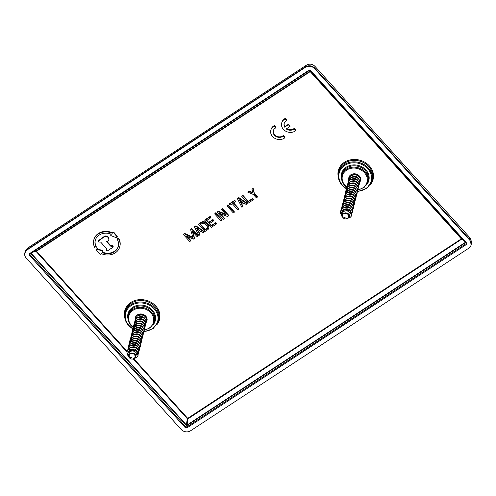 <?xml version="1.0" encoding="UTF-8"?>
<svg xmlns="http://www.w3.org/2000/svg" width="496" height="496" viewBox="0 0 496 496"><rect width="100%" height="100%" fill="white"/><g stroke="black" fill="none" stroke-linecap="round" stroke-linejoin="round"><path stroke-width="0.74" d="M468.819 248.174L190.551 430.801A6.708 5.723 -166 0 1 181.176 429.449L26.195 258.038A6.708 5.723 -166 0 1 24.8 253.059L27.181 249.463L305.449 66.83L305.319 67.338A6.708 5.723 -166 0 1 314.693 68.696L469.675 240.107A6.708 5.723 -166 0 1 471.076 245.086A6.708 5.723 -166 0 1 468.819 248.174M306.286 65.236L306.268 65.249C309.485 63.5 312.381 63.866 314.966 66.365L314.824 68.181L469.805 239.599L471.2 244.571C471.956 239.177 469.253 237.107 469.104 236.846L469.675 240.107M305.319 67.338L27.051 249.972L27.181 249.463L28.663 247.442L306.268 65.249L305.449 66.83C308.81 65.069 311.934 65.522 314.824 68.181L314.693 68.696M27.051 249.972A6.708 5.723 -166 0 0 24.8 253.059M29.363 255.217L29.958 254.547L185.783 426.889L186.18 425.252A0.67 0.564 -166.3 0 0 187.116 425.388L186.719 427.025L465.992 243.734L466.079 242.928L466.333 244.54L187.06 427.831L186.719 427.025L185.783 426.889L185.188 427.558L29.363 255.217L29.537 253.605L308.81 70.314L309.318 70.451M29.537 253.605L30.045 253.741L29.958 254.547L30.045 253.741M466.079 242.928L466.507 242.922L310.688 70.587L308.81 70.314M196.85 228.321L198.338 231.161L199.69 230.274M239.816 200.124L241.304 202.963L242.662 202.077M200.737 224.39L205.35 229.487L207.03 228.383A2.015 1.717 -166 0 0 207.619 227.707M192.783 231.923L194.5 237.956L193.353 239.14L185.938 235.718L190.644 240.92L189.72 241.521L183.334 234.459L184.431 233.312L192.789 237.169M184.431 233.312L184.307 233.821L192.981 237.826L190.65 229.654L191.747 228.507L198.133 235.575L197.086 236.685L192.386 231.483L194.376 238.464M186.949 236.183L190.768 240.405L190.644 240.92M199.882 234.856L198.927 235.476L194.537 227.106L194.661 226.598L195.889 225.792L204.271 231.545L203.193 232.68L201.016 231.186L198.735 232.68L199.882 234.856L199.032 232.488M198.679 224.384L198.809 223.876L201.407 222.171L201.283 222.679A3.218 2.747 -166 0 1 205.245 222.853A11.086 9.455 -166 0 1 208.481 226.436A3.218 2.747 -166 0 1 208.748 228.259A3.218 2.747 -166 0 1 207.669 229.741L205.065 231.452L198.679 224.384L201.283 222.679M208.748 228.259L208.878 227.751A3.218 2.747 -166 0 0 208.611 225.928A11.086 9.455 -166 0 0 205.369 222.338A3.218 2.747 -166 0 0 201.407 222.171M206.875 220.36L208.673 222.351L212.97 219.53L213.739 220.379L213.615 220.887L209.318 223.708L211.358 225.971L215.655 223.15L216.423 224L211.203 227.422L204.817 220.36L210.037 216.932L210.8 217.781L206.503 220.602L208.549 222.859L212.846 220.044L213.615 220.887M209.684 223.467L211.488 225.457L215.785 222.642L216.547 223.485L216.423 224M204.817 220.36L204.947 219.846L210.161 216.423L210.93 217.273L210.8 217.781M214.638 213.912L215.686 212.796L222.072 219.864L221.948 220.373L221.024 220.974L214.638 213.912L215.562 213.305L221.948 220.373M221.39 209.479L222.437 208.363L228.823 215.431L227.714 216.591L219.486 213.323L224.403 218.761L223.479 219.362L217.093 212.3L218.085 211.649L226.312 214.923L221.39 209.479L222.313 208.878L228.699 215.94M220.404 213.683L224.527 218.252L224.403 218.761M217.093 212.3L218.209 211.141L225.519 214.043M226.914 205.852L227.962 204.743L234.348 211.804L234.224 212.313L233.3 212.92L226.914 205.852L227.838 205.251L234.224 212.313M229.369 204.24L229.499 203.732L234.713 200.31L235.482 201.159L235.358 201.667L233.207 203.075L238.83 209.293L237.906 209.895L232.289 203.682L230.138 205.09L229.369 204.24L234.589 200.818L235.358 201.667M233.579 202.833L238.954 208.785L238.83 209.293M242.848 206.652L241.899 207.278L237.503 198.908L237.634 198.394L238.861 197.588L247.244 203.341L246.165 204.476L243.982 202.982L241.707 204.476L242.848 206.652L241.998 204.284M241.645 196.187L242.693 195.071L248.316 201.289L252.613 198.468L253.382 199.318L253.251 199.826L248.037 203.248L241.645 196.187L242.569 195.579L248.186 201.798L252.483 198.977L253.251 199.826M248.955 190.96L248.831 191.475L252.83 193.136L251.962 189.416L253.134 188.226L254.324 193.328L257.368 196.695L256.32 197.811L253.276 194.444L247.789 192.157L248.955 190.96L252.681 192.516M285.281 118.395L285.157 118.904L286.762 120.683L286.886 120.175L285.281 118.395A8.389 7.149 -166 0 0 281.796 122.648L281.672 123.157A8.389 7.149 -166 0 0 285.876 131.279A8.389 7.149 -166 0 0 295.746 130.622L295.87 130.113L294.264 128.334L294.134 128.842L295.746 130.622M284.196 123.492A5.828 4.972 -166 0 0 284.791 126.641L288.498 124.211L290.098 125.978L289.968 126.486L286.235 128.935A5.871 5.01 -166 0 0 294.134 128.842M286.682 128.644A5.871 5.01 -166 0 0 294.264 128.334M273.315 130.646A5.871 5.01 -166 0 0 276.557 136.202A5.871 5.01 -166 0 0 283.39 135.47L285.002 137.243L284.871 137.758A8.389 7.149 -166 0 1 275.001 138.415A8.389 7.149 -166 0 1 270.797 130.293A8.389 7.149 -166 0 1 274.282 126.04L275.888 127.819A5.871 5.01 -166 0 0 273.24 130.901A5.871 5.01 -166 0 0 276.297 136.642A5.871 5.01 -166 0 0 283.266 135.978L284.871 137.758M275.888 127.819L276.018 127.311L274.406 125.531A8.389 7.149 -166 0 0 270.928 129.785L270.797 130.293M117.106 237.224L117.23 236.716A0.756 0.645 -166 0 0 117.093 236.177L113.888 232.364A0.67 0.57 -166 0 0 112.834 232.289L112.71 232.798A0.67 0.57 -166 0 1 113.758 232.872L116.963 236.685A0.756 0.645 -166 0 1 116.083 237.627L111.104 235.662A0.67 0.57 -166 0 1 110.813 234.751L111.278 234.273A11.91 10.156 -166 0 0 95.213 240.56A11.91 10.156 -166 0 0 96.112 247.169A0.756 0.645 -166 0 1 94.767 247.64A13.417 11.445 -166 0 1 93.75 240.2A13.417 11.445 -166 0 1 112.245 233.281L112.71 232.798M111.017 234.162L110.943 234.236A0.67 0.57 -166 0 0 110.813 234.472L110.689 234.98M95.282 240.306A11.91 10.156 -166 0 0 96.243 246.661L96.112 247.169M96.174 247.585L96.298 247.076A0.756 0.645 -166 0 0 96.243 246.661M112.834 232.289L112.369 232.773A13.417 11.445 -166 0 0 93.874 239.686L93.75 240.2M108.779 239.729L108.903 239.215A2.933 2.505 -166 0 0 106.82 236.121A2.933 2.505 -166 0 0 103.292 237.534A0.756 0.645 -166 0 0 102.567 237.621L98.692 240.436A0.756 0.645 -166 0 0 98.462 240.765L98.338 241.273A0.756 0.645 -166 0 0 99.194 242.104L100.142 242.023A0.756 0.645 -166 0 1 100.843 242.296L106.553 248.608A0.756 0.645 -166 0 1 106.683 249.259L106.349 250.015A0.756 0.645 -166 0 0 107.533 250.815L112.772 247.374A0.756 0.645 -166 0 0 112.17 246.196L111.222 246.276A0.756 0.645 -166 0 1 110.521 246.01L106.473 241.533A2.933 2.505 -166 0 0 108.779 239.729A2.933 2.505 -166 0 0 106.696 236.635A2.933 2.505 -166 0 0 103.168 238.043A0.756 0.645 -166 0 0 102.443 238.136L98.561 240.944A0.756 0.645 -166 0 0 98.338 241.273M106.975 241.44L110.645 245.501A0.756 0.645 -166 0 0 111.346 245.768L111.222 246.276M113.026 247.027L113.156 246.518A0.756 0.645 -166 0 0 112.294 245.687L111.346 245.768M106.721 248.949L106.479 249.507A0.756 0.645 -166 0 0 106.429 249.686M102.852 251.9L102.982 251.391A0.67 0.57 -166 0 0 102.567 250.703L97.557 248.738A0.756 0.645 -166 0 0 96.565 249.141L96.435 249.649A0.756 0.645 -166 0 0 96.577 250.195L99.783 254.002A0.67 0.57 -166 0 0 100.831 254.076L101.296 253.599A13.417 11.445 -166 0 0 119.79 246.679A13.417 11.445 -166 0 0 118.773 239.239A0.756 0.645 -166 0 0 117.422 239.711A11.91 10.156 -166 0 1 118.327 246.314A11.91 10.156 -166 0 1 102.257 252.607L102.722 252.129A0.67 0.57 -166 0 0 102.436 251.212L97.433 249.246A0.756 0.645 -166 0 0 96.435 249.649M102.647 252.204A11.91 10.156 -166 0 0 118.383 246.059M119.79 246.679L119.914 246.171A13.417 11.445 -166 0 0 118.904 238.725A0.756 0.645 -166 0 0 117.496 238.781L117.366 239.289M309.882 70.463L309.882 71.381L310.546 71.48L309.882 71.381L36.233 250.976L36.177 251.546L126.988 351.986M462.557 239.122L461.677 238.632L461.621 239.202L310.205 71.616L36.561 251.212L33.492 251.528M348.731 178.74A6.039 5.146 14 0 1 348.824 177.673A6.039 5.146 14 0 1 353.195 173.873A6.039 5.146 14 0 1 359.321 175.968A6.039 5.146 14 0 1 360.536 180.594A6.039 5.146 14 0 1 359.966 181.84M133.201 358.862L187.308 418.705L187.972 418.798L461.621 239.202L463.661 240.343M30.74 253.338L186.18 425.252L186.384 424.923L186.378 425.407M31.056 253.127L186.384 424.923L187.048 425.016L465.44 242.308M146.401 321.997A6.039 5.146 -166 0 0 146.977 320.751A6.039 5.146 -166 0 0 145.762 316.132A6.039 5.146 -166 0 0 139.636 314.036A6.039 5.146 -166 0 0 135.265 317.837A6.039 5.146 -166 0 0 135.166 318.903M191.747 228.507L191.623 229.022L198.009 236.084M190.65 229.654L191.623 229.022M183.334 234.459L184.307 233.821M195.889 225.792L195.765 226.3L204.147 232.054M194.537 227.106L195.765 226.3M196.23 227.9L198.208 231.675L200.012 230.491L196.23 227.9M198.338 231.161L198.208 231.675M205.22 229.995L200.365 224.632L202.046 223.529A2.015 1.717 -166 0 1 204.526 223.634A9.877 8.426 -166 0 1 207.409 226.827A2.015 1.717 -166 0 1 206.9 228.898L205.22 229.995L205.35 229.487M210.161 216.423L210.037 216.932M215.785 222.642L215.655 223.15M211.488 225.457L211.358 225.971M212.97 219.53L212.846 220.044M208.673 222.351L208.549 222.859M215.686 212.796L215.562 213.305M218.209 211.141L218.085 211.649M222.437 208.363L222.313 208.878M227.962 204.743L227.838 205.251M234.713 200.31L234.589 200.818M238.861 197.588L238.731 198.102L247.113 203.856M237.503 198.908L238.731 198.102M239.196 199.696L241.18 203.472L242.978 202.294L239.196 199.696M241.304 202.963L241.18 203.472M242.693 195.071L242.569 195.579M252.613 198.468L252.483 198.977M248.316 201.289L248.186 201.798M254.324 193.328L254.2 193.843L257.244 197.21M253.134 188.226L254.2 193.843M251.962 189.416L253.003 188.734M247.789 192.157L248.831 191.475M288.498 124.211L288.374 124.719L289.968 126.486M284.791 126.641L284.667 127.156L288.374 124.719M286.762 120.683A5.828 4.972 -166 0 0 284.127 123.746A5.828 4.972 -166 0 0 284.667 127.156M285.157 118.904A8.389 7.149 -166 0 0 281.672 123.157M274.406 125.531L274.282 126.04M283.39 135.47L283.266 135.978M112.369 232.773L112.245 233.281M103.292 237.534L103.168 238.043M345.086 210.887C347.64 210.626 349.358 211.544 350.244 213.64L348.917 217.025L349.804 217.539C353.927 215.196 350.281 208.593 344.962 209.876L345.086 210.887L343.251 211.699L341.961 215.214L342.463 216.69A3.212 2.734 14 0 1 342.37 216.374A3.212 2.734 14 0 1 344.881 213.299A3.212 2.734 14 0 1 348.62 215.71A3.212 2.734 14 0 1 347.87 218.035L348.372 217.577M345.018 213.032C347.02 212.852 348.359 213.565 349.054 215.165L348.341 217.955C350.294 215.103 349.19 213.46 345.018 213.032L344.714 213.1M349.37 216.448L347.578 213.144L345.191 212.827C349.333 213.361 350.405 215.072 348.409 217.955L346.654 218.618M341.942 211.612L343.437 209.591C346.989 208.06 349.475 208.729 350.895 211.594L350.976 212.003M343.802 207.557L343.976 207.427C347.529 205.902 350.015 206.572 351.435 209.43L352.749 208.934L352.427 211.656M344.342 205.4L344.509 205.27C347.963 203.645 350.449 204.315 351.974 207.272L353.288 206.776L352.966 209.498M344.881 203.242L345.049 203.112C348.471 201.562 350.957 202.232 352.507 205.115L353.822 204.612L353.499 207.34M345.414 201.085L345.588 200.948C349.035 199.33 351.521 199.993 353.047 202.951L354.361 202.455L354.039 205.183M345.954 198.921L346.121 198.791C349.674 197.265 352.16 197.935 353.586 200.793L354.9 200.297L354.578 203.019M346.493 196.763L346.661 196.633C350.213 195.108 352.699 195.771 354.119 198.636L355.434 198.14L355.111 200.861M347.026 194.606L347.2 194.475C350.753 192.944 353.239 193.614 354.659 196.478L355.973 195.976L355.651 198.704M347.566 192.442L347.733 192.312C351.286 190.786 353.772 191.456 355.198 194.314L356.512 193.818L356.19 196.54M348.105 190.284L348.273 190.154C351.825 188.629 354.311 189.298 355.731 192.157M348.645 188.127L348.812 187.996C352.365 186.471 354.851 187.135 356.271 189.999M349.178 185.969L349.351 185.833C352.898 184.307 355.384 184.977 356.81 187.835M349.717 183.805L349.885 183.675C353.437 182.15 355.923 182.819 357.343 185.678L358.664 185.182L358.335 187.903M350.257 181.648L350.424 181.517C353.977 179.992 356.463 180.656 357.883 183.52L359.197 183.024L358.875 185.746M350.79 179.49L350.963 179.36C354.51 177.835 356.996 178.498 358.422 181.362L359.736 180.86L359.414 183.588M351.329 177.332L351.497 177.196C355.049 175.671 357.535 176.34 358.955 179.199M351.869 175.169L352.036 175.038C355.589 173.513 358.075 174.183 359.495 177.041M349.841 217.391L348.068 218.172M360.611 178.436L360.431 178.87M131.527 351.05C134.081 350.79 135.799 351.707 136.685 353.803L135.358 357.188L136.245 357.703C140.368 355.359 136.716 348.756 131.397 350.04L131.527 351.05L129.692 351.862L128.396 355.378L128.904 356.853A3.212 2.734 14 0 1 128.811 356.537A3.212 2.734 14 0 1 131.322 353.456A3.212 2.734 14 0 1 135.061 355.874A3.212 2.734 14 0 1 134.311 358.199L134.813 357.74M131.459 353.195C133.455 353.016 134.8 353.722 135.489 355.328L134.782 358.118C136.735 355.266 135.625 353.623 131.459 353.195L131.155 353.264M135.805 356.612L134.013 353.301L131.632 352.991C135.774 353.524 136.846 355.235 134.844 358.118L133.095 358.782M128.383 351.776L129.878 349.748C133.43 348.223 135.916 348.893 137.336 351.751L137.417 352.166M130.243 347.721L130.411 347.591C133.963 346.065 136.45 346.735 137.876 349.593L139.19 349.097L138.868 351.819M130.783 345.563L130.95 345.433C134.404 343.809 136.89 344.478 138.409 347.436L139.729 346.94L139.401 349.661M131.322 343.406L131.49 343.275C134.906 341.725 137.392 342.395 138.948 345.278L140.263 344.776L139.94 347.504M131.855 341.242L132.029 341.112C135.476 339.487 137.962 340.157 139.488 343.114L140.802 342.618L140.48 345.34M132.395 339.084L132.562 338.954C136.115 337.429 138.601 338.098 140.021 340.957L141.341 340.461L141.013 343.182M132.934 336.927L133.102 336.796C136.654 335.271 139.14 335.935 140.56 338.799L141.875 338.297L141.552 341.025M133.467 334.769L133.641 334.633C137.187 333.107 139.674 333.777 141.1 336.635L142.414 336.139L142.092 338.861M134.007 332.605L134.174 332.475C137.727 330.95 140.213 331.619 141.633 334.478L142.953 333.982L142.625 336.703M134.546 330.448L134.714 330.317C138.266 328.792 140.752 329.456 142.172 332.32M135.079 328.29L135.253 328.16C138.799 326.628 141.286 327.298 142.712 330.162M135.619 326.126L135.786 325.996C139.339 324.471 141.825 325.14 143.245 327.999M136.158 323.969L136.326 323.838C139.878 322.313 142.364 322.983 143.784 325.841L145.099 325.345L144.776 328.067M136.691 321.811L136.865 321.681C140.411 320.156 142.898 320.819 144.324 323.683L145.638 323.181L145.316 325.909M137.231 319.653L137.398 319.517C140.951 317.992 143.437 318.661 144.857 321.52L146.177 321.024L145.849 323.752M137.77 317.49L137.938 317.359C141.49 315.834 143.976 316.504 145.396 319.362M138.303 315.332L138.477 315.202C142.023 313.677 144.516 314.34 145.936 317.204M136.282 357.554L134.509 358.335M147.045 318.599L146.872 319.033M187.06 427.831L185.188 427.558M466.333 244.54L466.507 242.922M465.676 242.569L187.116 425.388L187.699 418.37L461.677 238.632L310.546 71.48L310.546 70.996M186.384 424.923L187.308 418.705L187.699 418.37L133.709 358.658M127.094 351.342L36.561 251.212L32.271 252.334M156.829 324.762A17.937 15.295 -166 0 0 155.843 306.1A17.937 15.295 -166 0 0 134.602 300.626A17.937 15.295 -166 0 0 124.682 316.764M370.388 184.599A17.937 15.295 -166 0 0 369.408 165.937A17.937 15.295 -166 0 0 348.167 160.468A17.937 15.295 -166 0 0 338.241 176.601M368.813 166.606A17.267 14.725 -166 0 0 351.298 160.605A17.267 14.725 -166 0 0 338.799 171.486L338.489 172.949A17.211 14.682 14 0 1 350.951 162.105A17.211 14.682 14 0 1 368.41 168.088A17.211 14.682 14 0 1 371.882 181.263L372.291 179.819A17.267 14.725 -166 0 0 368.813 166.606M465.992 243.734L466.122 243.071M357.808 190.179L358.224 187.24C356.271 183.309 353.071 182.373 348.62 184.431L346.431 188.492A16.542 14.105 14 0 1 342.587 185.312A16.542 14.105 14 0 1 344.708 165.422A16.542 14.105 14 0 1 367.815 168.758A16.542 14.105 14 0 1 370.555 183.061A16.542 14.105 14 0 1 357.715 191.251M341.595 178.858A14.08 12.003 14 0 1 349.004 165.788A14.08 12.003 14 0 1 365.936 169.992A14.08 12.003 14 0 1 366.37 185.027M342.159 185.318A17.211 14.682 14 0 1 338.489 172.949C337.633 177.456 338.867 181.617 342.178 185.423L346.295 188.796M346.611 187.252L344.627 185.454C342.054 182.491 341.093 179.254 341.763 175.745L342.035 174.449A13.404 11.433 14 0 1 351.745 166.005A13.404 11.433 14 0 1 365.341 170.661A13.404 11.433 14 0 1 368.044 180.922L367.685 182.199A13.361 11.396 -166 0 0 364.988 171.969A13.361 11.396 -166 0 0 351.435 167.326A13.361 11.396 -166 0 0 341.763 175.745A13.361 11.396 -166 0 0 344.615 185.343M358.038 189.732A12.691 10.825 -166 0 0 364.393 172.639A12.691 10.825 -166 0 0 346.661 170.085A12.691 10.825 -166 0 0 345.042 185.343A12.691 10.825 -166 0 0 346.723 186.899M132.73 328.953L128.619 325.587C125.302 321.78 124.074 317.62 124.93 313.112L125.24 311.649A17.267 14.725 14 0 1 137.739 300.768A17.267 14.725 14 0 1 155.254 306.77A17.267 14.725 14 0 1 158.732 319.982L158.323 321.427A17.211 14.682 -166 0 0 154.851 308.252A17.211 14.682 -166 0 0 137.392 302.269A17.211 14.682 -166 0 0 124.93 313.112A17.211 14.682 -166 0 0 128.6 325.475M30.225 253.673L29.958 254.547M144.249 330.342L144.665 327.397C142.712 323.473 139.512 322.536 135.061 324.595L132.872 328.656A16.542 14.105 14 0 1 129.028 325.475A16.542 14.105 14 0 1 131.142 305.586A16.542 14.105 14 0 1 154.256 308.921A16.542 14.105 14 0 1 156.99 323.225A16.542 14.105 14 0 1 144.156 331.415M128.03 319.021A14.08 12.003 14 0 1 135.445 305.951A14.08 12.003 14 0 1 152.377 310.155A14.08 12.003 14 0 1 152.811 325.184M154.485 321.086A13.404 11.433 -166 0 0 151.782 310.825A13.404 11.433 -166 0 0 138.179 306.168A13.404 11.433 -166 0 0 128.476 314.613L128.197 315.909A13.361 11.396 14 0 1 137.876 307.489A13.361 11.396 14 0 1 151.429 312.133A13.361 11.396 14 0 1 154.12 322.363L154.485 321.086M144.479 329.89A12.691 10.825 -166 0 0 150.834 312.802A12.691 10.825 -166 0 0 133.102 310.248A12.691 10.825 -166 0 0 131.477 325.506A12.691 10.825 -166 0 0 133.164 327.062M131.049 325.506A13.361 11.396 14 0 1 128.197 315.909C127.534 319.418 128.489 322.648 131.068 325.612L133.052 327.416M208.611 225.928L208.481 226.436M205.369 222.338L205.245 222.853M207.03 228.383L206.9 228.898M110.943 234.236L110.813 234.751M117.093 236.177L116.963 236.685M113.888 232.364L113.758 232.872M106.479 249.507L106.349 250.015M112.294 245.687L112.17 246.196M110.645 245.501L110.521 246.01M102.567 237.621L102.443 238.136M98.692 240.436L98.561 240.944M118.904 238.725L118.773 239.239M102.567 250.703L102.436 251.212M97.557 248.738L97.433 249.246M345.197 217.248A3.354 1.612 167.4 0 1 342.37 216.374M351.49 215.159L350.052 210.998L344.993 209.734L342.779 210.905L343.251 211.699M342.81 210.763L344.962 209.876M342.779 210.905L342.81 217.378M342.742 210.819L341.366 213.057M347.262 218.476L348.341 217.955M341.291 215.01L340.678 213.361L341.205 213.472M340.678 213.361C340.355 211.308 341.043 209.634 342.73 208.339L343.437 209.591M340.752 211.16L342.693 208.246M342.73 208.339C347.132 206.311 350.288 207.235 352.21 211.091L351.683 214.148M342.767 208.19C347.169 206.169 350.325 207.086 352.247 210.949M352.278 211.06L352.247 212.871M341.136 209.944L343.269 206.181L343.976 207.427M341.285 208.996L343.232 206.082M352.786 208.785L352.786 208.785C350.864 204.929 347.702 204.005 343.306 206.032M343.269 206.181C347.665 204.154 350.827 205.071 352.749 208.934M352.811 208.897L352.786 210.713M341.67 207.787L343.802 204.017C348.204 201.996 351.366 202.914 353.288 206.776L353.288 206.776M341.825 206.838L343.771 203.924M343.84 203.868C348.242 201.847 351.404 202.765 353.326 206.627M353.35 206.739L353.319 208.556M342.209 205.629L344.342 201.86C348.744 199.838 351.9 200.756 353.822 204.612M342.364 204.681L344.305 201.767M344.379 201.711C348.781 199.69 351.937 200.607 353.859 204.47M353.89 204.581L353.859 206.392M342.748 203.472L344.918 199.553L345.588 200.948M342.779 203.41L344.844 199.603M354.398 202.306L354.398 202.306C352.476 198.45 349.314 197.532 344.918 199.553M344.881 199.702C349.277 197.675 352.439 198.592 354.361 202.455M354.423 202.424L354.398 204.234M343.282 201.308L345.414 197.538C349.816 195.517 352.978 196.435 354.9 200.297L354.9 200.297M343.437 200.359L345.383 197.445M345.452 197.396C349.854 195.368 353.016 196.286 354.938 200.148M354.962 200.26L354.931 202.077M343.821 199.15L345.954 195.381C350.356 193.359 353.518 194.277 355.434 198.14L355.434 198.14M343.976 198.202L345.917 195.288M345.991 195.232C350.393 193.211 353.549 194.128 355.471 197.991M355.502 198.102L355.471 199.919M344.36 196.993L346.53 193.074L347.2 194.475M344.509 196.044L346.456 193.13M356.01 195.833L356.01 195.833C354.088 191.971 350.926 191.053 346.53 193.074M346.493 193.223C350.889 191.196 354.051 192.119 355.973 195.976M356.035 195.945L356.01 197.755M344.894 194.829L347.064 190.917L347.733 192.312M345.049 193.88L346.995 190.966M356.55 193.669L356.55 193.669C354.628 189.813 351.466 188.889 347.064 190.917M347.033 191.065C351.428 189.038 354.59 189.956 356.512 193.818M356.574 193.781L356.543 195.598M345.433 192.671L347.603 188.753L348.273 190.154M345.588 191.723L347.529 188.809M347.566 188.902C351.968 186.88 355.13 187.798 357.052 191.661L356.723 194.382M347.603 188.753C352.005 186.732 355.161 187.649 357.083 191.512M357.114 191.623L357.083 193.44M345.972 190.514L348.105 186.744C352.501 184.723 355.663 185.64 357.585 189.497L357.263 192.225M346.121 189.565L348.068 186.651M348.142 186.595C352.538 184.574 355.7 185.492 357.622 189.354M357.653 189.466L357.622 191.276M346.506 188.356L348.676 184.438L349.351 185.833M346.661 187.407L348.607 184.487M348.645 184.586C353.04 182.559 356.202 183.477 358.124 187.339L357.802 190.067M348.676 184.438C353.078 182.416 356.24 183.334 358.162 187.19M358.186 187.308L358.155 189.119M347.045 186.192L349.215 182.28L349.885 183.675M347.2 185.244L349.141 182.33M358.695 185.033L358.695 185.033C356.773 181.17 353.617 180.253 349.215 182.28M349.178 182.423C353.58 180.401 356.742 181.319 358.664 185.182M358.726 185.144L358.695 186.961M347.584 184.035L349.754 180.116L350.424 181.517M347.733 183.086L349.68 180.172M359.234 182.875L359.234 182.875C357.312 179.013 354.15 178.095 349.754 180.116M349.717 180.265C354.113 178.244 357.275 179.161 359.197 183.024M359.265 182.987L359.234 184.803M348.118 181.877L350.288 177.959L350.963 179.36M348.273 180.928L350.219 178.014M359.774 180.718L359.774 180.718C357.852 176.855 354.69 175.937 350.288 177.959M350.257 178.107C354.652 176.08 357.814 177.004 359.736 180.86M359.798 180.829L359.774 182.64M348.657 179.713L350.79 175.95C355.192 173.922 358.354 174.84 360.276 178.703L359.947 181.424M348.812 178.765L350.759 175.851M360.307 178.554L360.307 178.554C358.391 174.697 355.229 173.774 350.827 175.801M360.338 178.665L360.307 180.482M349.196 177.556L349.531 176.061M349.345 176.607L349.488 176.117M351.639 174.338L352.036 175.038M359.978 176.855L359.594 177.004M131.638 357.411A3.354 1.612 167.4 0 1 128.811 356.537M137.931 355.322L136.487 351.162L131.428 349.897L129.22 351.069L129.692 351.862M129.251 350.926L131.397 350.04M129.22 351.069L129.245 357.542M129.183 350.982L127.807 353.22M133.697 358.633L134.782 358.118M127.732 355.173L127.119 353.524L127.639 353.636M127.119 353.524C126.796 351.472 127.478 349.798 129.171 348.502L129.878 349.748M127.187 351.317L129.134 348.403M129.171 348.502C133.567 346.475 136.729 347.392 138.651 351.255L138.124 354.311M129.208 348.353C133.604 346.326 136.766 347.25 138.688 351.106M138.713 351.224L138.688 353.034M127.571 350.108L129.704 346.338L130.411 347.591M127.602 350.052L129.673 346.245M139.227 348.948L139.227 348.948C137.305 345.086 134.143 344.168 129.741 346.196M129.704 346.338C134.106 344.317 137.268 345.235 139.19 349.097M139.252 349.06L139.221 350.877M128.111 347.95L130.243 344.181C134.645 342.159 137.807 343.077 139.729 346.94L139.729 346.94M128.266 347.002L130.206 344.088M130.281 344.032C134.683 342.011 137.838 342.928 139.76 346.791M139.791 346.902L139.76 348.719M128.65 345.793L130.783 342.023C135.179 339.996 138.341 340.919 140.263 344.776M128.799 344.844L130.746 341.93M130.82 341.874C135.216 339.853 138.378 340.771 140.3 344.633M140.331 344.745L140.3 346.555M129.183 343.629L131.353 339.717L132.029 341.112M129.338 342.68L131.285 339.766M140.839 342.469L140.839 342.469C138.917 338.613 135.755 337.689 131.353 339.717M131.322 339.859C135.718 337.838 138.88 338.756 140.802 342.618M140.864 342.581L140.833 344.398M129.723 341.471L131.855 337.702C136.257 335.68 139.419 336.598 141.341 340.461L141.341 340.461M129.878 340.523L131.818 337.609M131.893 337.553C136.295 335.532 139.45 336.449 141.372 340.312M141.403 340.423L141.372 342.24M130.262 339.314L132.395 335.544C136.791 333.523 139.953 334.44 141.875 338.297L141.875 338.297M130.293 339.258L132.358 335.451M132.432 335.395C136.828 333.374 139.99 334.292 141.912 338.154M141.943 338.266L141.912 340.076M130.795 337.15L132.965 333.238L133.641 334.633M130.95 336.201L132.897 333.287M142.451 335.99L142.451 335.99C140.529 332.134 137.367 331.21 132.965 333.238M132.934 333.386C137.33 331.359 140.492 332.277 142.414 336.139M142.476 336.108L142.451 337.919M131.335 334.992L133.505 331.08L134.174 332.475M131.49 334.044L133.436 331.13M142.984 333.833L142.984 333.833C141.069 329.97 137.907 329.053 133.505 331.08M133.467 331.223C137.869 329.201 141.031 330.119 142.953 333.982M143.015 333.944L142.984 335.761M131.874 332.835L134.044 328.916L134.714 330.317M132.023 331.886L133.97 328.972M134.007 329.065C138.403 327.044 141.565 327.961 143.487 331.824L143.164 334.546M134.044 328.916C138.44 326.895 141.602 327.813 143.524 331.675M143.555 331.787L143.524 333.603M132.407 330.677L134.546 326.907C138.942 324.88 142.104 325.804 144.026 329.66L143.704 332.388M132.562 329.728L134.509 326.814M134.577 326.759C138.979 324.737 142.141 325.655 144.063 329.518M144.088 329.629L144.063 331.44M132.947 328.513L135.117 324.601L135.786 325.996M133.102 327.565L135.048 324.651M135.079 324.744C139.481 322.722 142.643 323.64 144.565 327.503L144.237 330.224M135.117 324.601C139.519 322.574 142.681 323.497 144.603 327.354M144.627 327.465L144.596 329.282M133.486 326.356L135.656 322.437L136.326 323.838M133.635 325.407L135.582 322.493M145.136 325.196L145.136 325.196C143.214 321.334 140.052 320.416 135.656 322.437M135.619 322.586C140.021 320.565 143.177 321.482 145.099 325.345M145.167 325.308L145.136 327.124M134.019 324.198L136.195 320.28L136.865 321.681M134.174 323.249L136.121 320.335M145.675 323.039L145.675 323.039C143.753 319.176 140.591 318.258 136.195 320.28M136.158 320.428C140.554 318.407 143.716 319.325 145.638 323.181M145.7 323.15L145.675 324.961M134.559 322.034L136.729 318.122L137.398 319.517M134.714 321.092L136.66 318.172M146.215 320.875L146.215 320.875C144.293 317.018 141.131 316.095 136.729 318.122M136.691 318.271C141.093 316.243 144.255 317.161 146.177 321.024M146.239 320.993L146.208 322.803M135.098 319.877L137.231 316.107C141.633 314.086 144.789 315.003 146.711 318.866L146.388 321.588M135.247 318.928L137.194 316.014M146.748 318.717L146.748 318.717C144.826 314.855 141.664 313.937 137.268 315.964M146.779 318.829L146.748 320.645M135.631 317.719L135.966 316.225M135.786 316.77L135.929 316.281M138.08 314.501L138.477 315.202M146.419 317.018L146.029 317.167M471.2 244.571L471.076 245.086M469.104 236.846L314.966 66.365M29.828 254.033L309.262 70.537L310.273 70.699L466.221 243.406M357.616 191.599L366.73 188.474L371.882 181.263M357.845 190.111L364.145 187.451L367.685 182.199M28.669 247.442C26.84 248.589 25.594 250.294 24.924 252.551M144.057 331.756L153.171 328.637L158.323 321.427M144.286 330.274L150.579 327.614L154.12 322.363M106.448 249.593L106.318 250.108M342.463 216.69A3.354 3.354 0 0 0 347.87 218.035M342.86 217.453L341.942 216.442L341.273 213.088L342.755 210.757L344.968 209.709C350.331 208.388 354.088 215.121 349.866 217.546L348 218.209M351.683 214.247L352.315 210.992C350.362 207.061 347.163 206.125 342.711 208.184C340.988 209.51 340.287 211.215 340.616 213.311L341.329 215.146M352.433 211.773L352.848 208.828C350.901 204.904 347.696 203.968 343.244 206.026L341.056 210.087M352.972 209.616L353.388 206.671C351.435 202.746 348.235 201.81 343.784 203.862L341.595 207.929M353.512 207.452L353.927 204.513C351.974 200.589 348.775 199.652 344.323 201.705L342.135 205.772M354.045 205.294L354.46 202.356C352.513 198.425 349.308 197.489 344.856 199.547L342.674 203.608M354.584 203.137L355 200.192C353.047 196.267 349.847 195.331 345.396 197.383L343.207 201.45M355.124 200.973L355.539 198.034C353.586 194.11 350.387 193.173 345.935 195.226L343.747 199.293M355.657 198.815L356.072 195.877C354.125 191.946 350.92 191.01 346.468 193.068L344.286 197.129M356.196 196.658L356.612 193.713C354.659 189.788 351.459 188.852 347.008 190.91L344.819 194.971M356.736 194.5L357.151 191.555C355.198 187.631 351.999 186.694 347.547 188.747L345.359 192.814M357.269 192.336L357.684 189.398C355.737 185.473 352.532 184.537 348.08 186.589L345.898 190.656M358.348 188.021L358.763 185.076C356.81 181.152 353.611 180.215 349.159 182.268L346.971 186.335M358.881 185.857L359.296 182.919C357.349 178.994 354.144 178.058 349.692 180.11L347.51 184.177M359.42 183.7L359.836 180.761C357.883 176.83 354.683 175.894 350.232 177.952L348.043 182.013M359.96 181.542L360.375 178.597C358.422 174.673 355.223 173.736 350.771 175.795L348.583 179.856M349.32 176.39L349.122 177.698M128.904 356.853A3.354 3.354 0 0 0 134.311 358.199M129.301 357.616L128.377 356.605L127.708 353.251L129.189 350.92L131.409 349.872C136.766 348.552 140.529 355.285 136.301 357.709L134.441 358.372M138.124 354.411L138.75 351.156C136.803 347.225 133.598 346.289 129.146 348.347C127.422 349.668 126.728 351.379 127.057 353.474L127.77 355.303M138.874 351.937L139.289 348.992C137.336 345.067 134.137 344.131 129.685 346.183L127.497 350.25M139.413 349.773L139.829 346.834C137.876 342.91 134.676 341.973 130.225 344.026L128.036 348.093M139.946 347.615L140.362 344.677C138.415 340.746 135.21 339.81 130.758 341.868L128.576 345.929M140.486 345.458L140.901 342.513C138.948 338.588 135.749 337.652 131.297 339.71L129.109 343.771M141.025 343.3L141.441 340.355C139.488 336.431 136.288 335.494 131.837 337.547L129.648 341.614M141.558 341.136L141.974 338.198C140.027 334.267 136.822 333.337 132.37 335.389L130.188 339.456M142.098 338.979L142.513 336.04C140.56 332.109 137.361 331.173 132.909 333.231L130.721 337.292M142.637 336.821L143.053 333.876C141.1 329.952 137.9 329.015 133.449 331.068L131.26 335.135M143.17 334.657L143.586 331.719C141.639 327.794 138.434 326.858 133.982 328.91L131.8 332.977M143.71 332.5L144.125 329.561C142.172 325.63 138.973 324.694 134.521 326.752L132.333 330.813M144.782 328.185L145.198 325.24C143.251 321.315 140.046 320.379 135.594 322.431L133.412 326.498M145.322 326.021L145.737 323.082C143.784 319.157 140.585 318.221 136.133 320.273L133.945 324.341M145.861 323.863L146.277 320.924C144.324 316.994 141.124 316.057 136.673 318.116L134.484 322.177M146.394 321.706L146.81 318.761C144.863 314.836 141.658 313.9 137.206 315.952L135.024 320.019M135.755 316.553L135.557 317.862"/></g></svg>
